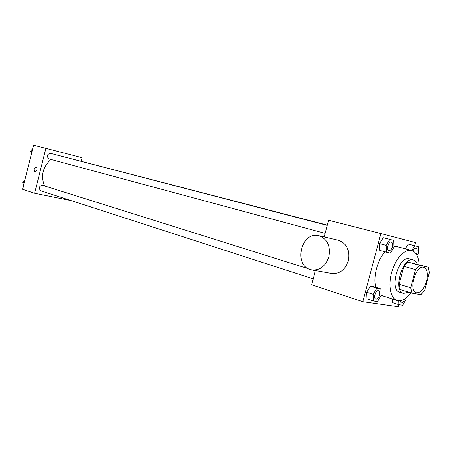 <?xml version="1.0" encoding="UTF-8"?>
<svg xmlns="http://www.w3.org/2000/svg" width="452" height="452" viewBox="0 0 452 452"><rect width="100%" height="100%" fill="white"/><g stroke="black" fill="none" stroke-linecap="round" stroke-linejoin="round"><path stroke-width="0.68" d="M426.513 281.325C423.953 289.252 420.563 293.065 416.354 292.755C408.179 291.015 415.896 264.437 423.733 267.347C427.247 269.104 428.174 273.765 426.513 281.325M428.298 267.222L419.326 265.234L415.518 269.624L410.682 287.771L411.885 293.133L420.97 294.67L424.671 290.274L429.4 272.573L428.298 267.222L407.687 262.024L419.326 265.234M407.687 262.024L403.873 266.347L399.105 284.291L400.348 289.608L411.885 293.133M417.236 264.177C416.343 261.849 415.021 260.437 413.269 259.923C402.743 256.047 392.579 291.048 403.546 293.416L408.828 292.195M403.546 293.416L399.771 292.252C388.776 289.868 398.901 255.007 409.461 258.883L413.269 259.923M399.105 284.291L410.682 287.771M403.873 266.347L415.518 269.624M410.851 292.817C406.218 299.077 401.63 301.648 397.099 300.523C390.46 298.569 387.867 285.263 391.811 271.85C395.664 258.414 404.981 248.566 411.631 250.47C416.139 251.99 418.642 256.73 419.14 264.702M397.099 300.523L381.143 295.331M375.793 287.319C372.928 277.24 377.363 260.075 384.98 251.837M393.935 246.334L396.641 246.521L411.631 250.47M380.861 288.896L374.392 286.884L370.397 286.206L366.696 292.229L367.041 298.891L373.493 300.998L377.493 301.58L381.149 295.546L380.861 288.896L376.883 288.229L373.171 294.297L373.493 300.998M393.726 240.402L383.239 237.712L379.573 243.6L379.866 250.448L390.347 253.137L393.969 247.244L393.726 240.402L389.822 239.413L386.149 245.34L386.426 252.233M414.687 245.735L415.529 242.588L380.883 233.554L362.843 301.716L398.444 306.767L398.992 304.71M392.613 302.665L392.477 299.054L392.613 302.665L398.963 304.704L402.63 305.241L406.06 299.45L406.02 298.043M417.038 255.425L418.388 253.176L418.236 246.645L408.196 244.069L405.314 248.803L408.196 244.069L414.659 245.735L411.772 250.51M315.372 270.567L311.637 284.794L362.843 301.716M380.883 233.554L328.576 220.254L324.191 236.961M338.119 240.204L338.486 240.289C346.814 243.464 350.102 250.306 348.339 260.815C345.029 270.206 339.237 274.387 330.966 273.358L312.479 270.047M328.853 256.843C325.463 266.533 319.592 270.861 311.247 269.827C292.947 266.284 301.066 230.537 318.988 235.752C327.395 238.978 330.683 246.012 328.853 256.843M44.488 185.919C40.612 175.766 42.754 166.941 50.923 159.437M61.37 156.183L327.299 225.13M313.196 278.861L40.714 190.767C38.38 188.009 38.974 186.184 42.488 185.292L308.236 268.68M325.135 233.356L48.878 158.889C46.386 156.239 46.867 154.381 50.33 153.313L327.231 225.384M81.247 161.155L82.111 157.714L45.872 148.352L34.623 193.264L71.292 200.648M45.872 148.352L33.612 145.233L22.6 189.292L34.623 193.264M36.866 169.839L34.911 171.884C33.51 169.811 33.894 168.178 36.07 166.991C36.889 167.359 37.154 168.308 36.866 169.839M34.928 171.89L34.917 171.884C33.51 169.822 33.894 168.195 36.058 166.991M32.77 148.589L30.623 151.126L31.324 154.381M30.623 151.126L32.041 151.505M31.131 153.494L30.719 151.573M30.911 150.787L32.239 149.216M24.95 179.873L22.798 182.45L23.51 185.648M22.798 182.45L24.199 182.896M23.255 184.495L22.911 182.964M23.063 182.133L24.583 180.314M418.236 246.645L414.659 245.735M413.004 250.996C413.84 249.024 414.812 248.108 415.919 248.238L415.947 248.244C417.128 248.809 417.45 250.34 416.919 252.821L416.388 254.256M411.789 244.984L408.196 244.069M413.032 251.007C413.868 249.035 414.84 248.114 415.947 248.244M388.918 250.549L388.918 250.549C385.985 249.99 388.404 241.08 391.223 242.04L391.257 242.052C392.545 242.656 392.912 244.261 392.364 246.854C391.534 249.425 390.392 250.657 388.946 250.555C386.019 249.996 388.432 241.085 391.257 242.052M387.161 238.712L383.239 237.712L379.573 243.6L386.149 245.34M379.573 243.6L379.866 250.448M383.239 237.712L389.822 239.413M398.828 300.834L398.963 304.704M404.596 299.06L404.557 299.218C403.715 301.8 402.596 303.032 401.201 302.913L400.054 300.795M401.201 302.913L400.082 300.789M375.866 299.122L375.866 299.122C372.979 298.422 375.719 289.625 378.482 290.721L378.51 290.732C379.708 291.342 380.042 292.862 379.51 295.297C378.618 298.004 377.414 299.281 375.894 299.134C373.013 298.427 375.748 289.636 378.51 290.732M374.392 286.884L370.397 286.206L366.696 292.229L373.171 294.297M366.696 292.229L367.041 298.891M370.397 286.206L376.883 288.229M338.486 240.289L318.988 235.752M312.767 270.104L315.287 270.895"/></g></svg>

